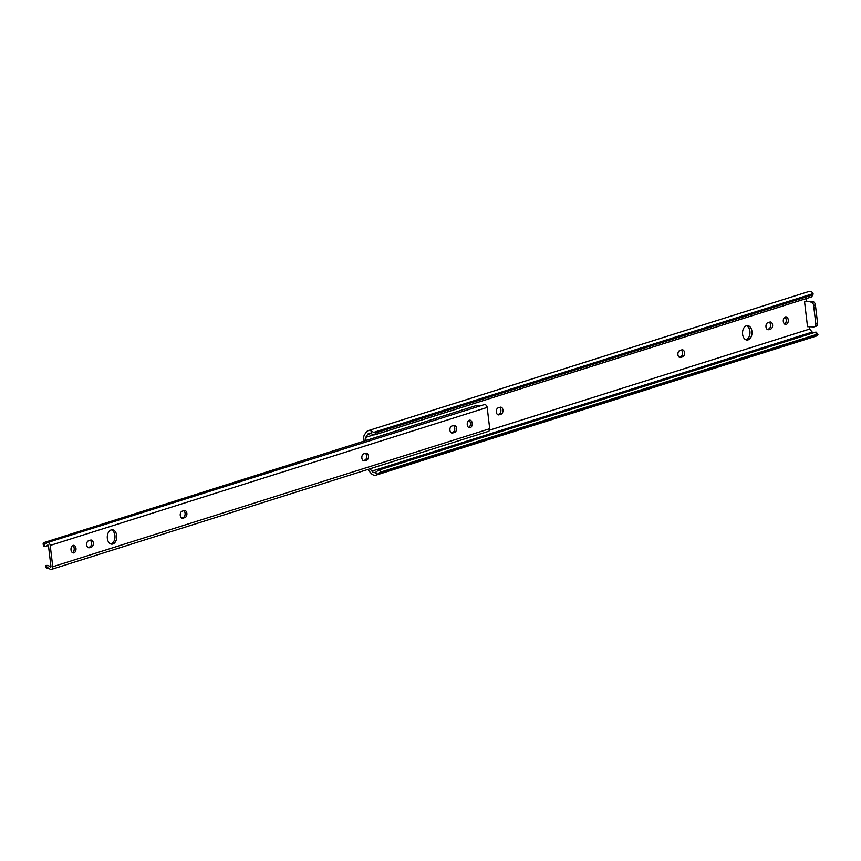 <?xml version="1.0" encoding="UTF-8"?>
<svg xmlns="http://www.w3.org/2000/svg" width="861" height="861" viewBox="0 0 861 861"><rect width="100%" height="100%" fill="white"/><g stroke="black" fill="none" stroke-linecap="round" stroke-linejoin="round"><path stroke-width="1.29" d="M684.538 352.633A3.562 2.346 91.9 0 0 682.342 349.803A3.562 2.346 91.9 0 0 681.804 349.878L679.824 350.502A3.562 2.346 91.9 0 0 677.898 354.312A3.562 2.346 91.9 0 0 680.125 357.552A3.562 2.346 91.9 0 0 680.653 357.476L682.633 356.841A3.562 2.346 91.9 0 0 684.538 352.633M679.2 357.218L680.599 356.777A3.562 2.346 91.9 0 0 682.493 352.569A3.562 2.346 91.9 0 0 681.223 350.061M742.591 334.294A7.211 4.746 91.9 0 0 747.025 340.02A7.211 4.746 91.9 0 0 751.944 331.345A7.211 4.746 91.9 0 0 747.509 325.619A7.211 4.746 91.9 0 0 742.591 334.294M746.013 339.815A7.211 4.746 91.9 0 0 749.909 331.27A7.211 4.746 91.9 0 0 746.487 325.749M783.316 321.433A3.81 2.518 91.9 0 0 785.662 324.468A3.81 2.518 91.9 0 0 788.267 319.872A3.81 2.518 91.9 0 0 785.921 316.837A3.81 2.518 91.9 0 0 783.316 321.433M784.662 324.102A3.81 2.518 91.9 0 0 786.233 319.797A3.81 2.518 91.9 0 0 784.888 317.128M772.586 324.823A3.562 2.346 91.9 0 0 770.391 321.992A3.562 2.346 91.9 0 0 769.863 322.068L767.883 322.692A3.562 2.346 91.9 0 0 765.946 326.502A3.562 2.346 91.9 0 0 768.173 329.741A3.562 2.346 91.9 0 0 768.712 329.666L770.692 329.042A3.562 2.346 91.9 0 0 772.586 324.823M767.248 329.408L768.647 328.967A3.562 2.346 91.9 0 0 770.541 324.758A3.562 2.346 91.9 0 0 769.282 322.251M502.921 409.987A3.562 2.346 91.9 0 0 500.736 407.156A3.562 2.346 91.9 0 0 500.198 407.231L498.218 407.856A3.562 2.346 91.9 0 0 496.291 411.676A3.562 2.346 91.9 0 0 498.508 414.905A3.562 2.346 91.9 0 0 499.046 414.83L501.027 414.206A3.562 2.346 91.9 0 0 502.921 409.987M497.583 414.582L498.993 414.13A3.562 2.346 91.9 0 0 500.887 409.922A3.562 2.346 91.9 0 0 499.617 407.414M366.065 440.358L365.71 437.366L367.604 434.525A4.036 2.96 72.5 0 1 369.035 433.255A4.036 2.96 72.5 0 1 370.747 433.384L371.866 431.318A6.684 4.897 -107.5 0 0 368.228 430.672A6.684 4.897 -107.5 0 0 366.14 432.297L364.483 434.783A5.091 3.724 -107.5 0 0 363.783 438.26L364.106 440.972M371.866 431.318L373.674 432.394A3.39 1.883 28.2 0 0 376.322 432.717L375.256 434.708A3.39 1.883 -151.8 0 1 372.652 434.407L370.747 433.384M812.967 294.473L811.901 296.464A3.39 1.883 -151.8 0 1 811.116 297.056L812.192 295.065A3.39 1.883 28.2 0 0 812.967 294.473A3.39 1.883 28.2 0 0 813.064 293.623L373.674 432.394M813.064 293.623L812.127 292.266A6.684 4.897 -107.5 0 0 808.49 291.621L368.228 430.672M812.192 295.065L376.322 432.717M811.116 297.056L375.256 434.708M370.94 433.47L367.604 434.525M373.922 434.773L365.71 437.366M806.327 301.253L812.44 301.458A3.39 2.486 72.5 0 1 815.389 304.869L813.623 305.418L815.797 323.671A3.39 2.486 -107.5 0 1 814.269 326.814A3.39 2.486 -107.5 0 1 813.645 326.9L807.532 326.696L804.561 301.813L806.327 301.253L806.014 298.67M813.085 332.949A4.036 2.96 72.5 0 1 812.235 332.066L809.641 329.074L489.586 430.156M809.641 329.074L809.362 326.76M812.235 332.066L371.963 471.118L369.95 468.793M375.418 472.474L377.043 471.258A3.39 0.99 -36.8 0 1 379.453 469.902L381.003 471.979A3.39 0.99 143.2 0 0 378.56 473.367L377.032 474.637L375.418 472.474A4.036 2.96 72.5 0 1 375.235 472.538A4.036 2.96 72.5 0 1 371.963 471.118M367.938 469.428A5.091 3.724 -107.5 0 0 368.766 470.655L371.026 473.259A6.684 4.897 -107.5 0 0 376.031 475.132L816.303 336.081A6.684 4.897 -107.5 0 0 817.293 335.596L817.95 334.595A3.39 0.99 143.2 0 0 817.885 334.359A3.39 0.99 143.2 0 0 816.863 334.326L815.313 332.249L379.453 469.902M815.313 332.249A3.39 0.99 -36.8 0 1 816.336 332.281L817.885 334.359M816.863 334.326L381.003 471.979M817.95 334.595L378.56 473.367M376.031 475.132A6.684 4.897 -107.5 0 0 377.032 474.637M815.389 304.869L817.563 323.112A3.39 2.486 72.5 0 1 816.034 326.265L814.269 326.814M804.561 301.813L812.44 301.458M813.623 305.418A3.39 2.486 -107.5 0 0 810.685 302.017M71.022 549.91A3.81 2.518 91.9 0 0 73.368 552.945A3.81 2.518 91.9 0 0 75.972 548.349A3.81 2.518 91.9 0 0 73.626 545.314A3.81 2.518 91.9 0 0 71.022 549.91M72.485 552.665A3.81 2.518 91.9 0 0 74.186 548.285A3.81 2.518 91.9 0 0 72.722 545.54M368.476 455.964A3.562 2.346 91.9 0 0 366.28 453.144A3.562 2.346 91.9 0 0 365.753 453.22L363.772 453.844A3.562 2.346 91.9 0 0 361.835 457.654A3.562 2.346 91.9 0 0 364.063 460.883A3.562 2.346 91.9 0 0 364.601 460.807L366.582 460.183A3.562 2.346 91.9 0 0 368.476 455.964M363.234 460.613L364.795 460.118A3.562 2.346 91.9 0 0 366.689 455.91A3.562 2.346 91.9 0 0 365.333 453.349M467.265 424.774A3.81 2.518 91.9 0 0 469.611 427.799A3.81 2.518 91.9 0 0 472.215 423.203A3.81 2.518 91.9 0 0 469.869 420.179A3.81 2.518 91.9 0 0 467.265 424.774M468.728 427.519A3.81 2.518 91.9 0 0 470.429 423.149A3.81 2.518 91.9 0 0 468.965 420.394M93.311 542.871A3.562 2.346 91.9 0 0 91.115 540.041A3.562 2.346 91.9 0 0 90.588 540.116L88.597 540.74A3.562 2.346 91.9 0 0 86.67 544.561A3.562 2.346 91.9 0 0 88.898 547.79A3.562 2.346 91.9 0 0 89.436 547.714L91.417 547.09A3.562 2.346 91.9 0 0 93.311 542.871M88.059 547.521L89.63 547.026A3.562 2.346 91.9 0 0 91.524 542.817A3.562 2.346 91.9 0 0 90.168 540.245M186.869 513.328A3.562 2.346 91.9 0 0 184.674 510.498A3.562 2.346 91.9 0 0 184.136 510.573L182.155 511.197A3.562 2.346 91.9 0 0 180.229 515.007A3.562 2.346 91.9 0 0 182.457 518.236A3.562 2.346 91.9 0 0 182.984 518.161L184.975 517.536A3.562 2.346 91.9 0 0 186.869 513.328M181.617 517.978L183.189 517.483A3.562 2.346 91.9 0 0 185.083 513.264A3.562 2.346 91.9 0 0 183.727 510.702M107.345 538.437A7.211 4.746 91.9 0 0 111.779 544.163A7.211 4.746 91.9 0 0 116.698 535.488A7.211 4.746 91.9 0 0 112.264 529.763A7.211 4.746 91.9 0 0 107.345 538.437M110.897 544.012A7.211 4.746 91.9 0 0 114.911 535.424A7.211 4.746 91.9 0 0 111.37 529.859M456.524 428.165A3.562 2.346 91.9 0 0 454.339 425.334A3.562 2.346 91.9 0 0 453.801 425.409L451.821 426.034A3.562 2.346 91.9 0 0 449.894 429.843A3.562 2.346 91.9 0 0 452.122 433.072A3.562 2.346 91.9 0 0 452.649 432.997L454.63 432.373A3.562 2.346 91.9 0 0 456.524 428.165M451.282 432.803L452.854 432.308A3.562 2.346 91.9 0 0 454.748 428.1A3.562 2.346 91.9 0 0 453.392 425.538M47.516 567.754L47.506 568.303L47.516 567.754A4.036 2.96 72.5 0 1 49.486 568.744A2.841 2.088 -107.5 0 0 51.477 569.379A2.841 2.088 -107.5 0 0 52.758 566.732L50.218 545.433A2.841 2.088 -107.5 0 0 47.215 542.645A2.841 2.088 -107.5 0 0 46.44 543.183A4.036 2.96 72.5 0 1 45.332 543.958A4.036 2.96 72.5 0 1 44.686 544.055L43.922 546.229A6.414 4.692 -107.5 0 0 46.053 546.218A6.414 4.692 -107.5 0 0 47.807 544.991L48.431 545.368L50.971 566.678L50.433 567.012A6.414 4.692 -107.5 0 0 46.225 565.505L47.506 568.303L48.453 568.002M51.477 569.379L488.435 431.372A2.841 2.088 -107.5 0 0 489.715 428.735L487.175 407.425A2.841 2.088 -107.5 0 0 484.183 404.638L47.215 542.645M45.999 567.033L45.805 565.634M43.922 546.229L43.05 544.044L43.513 542.731L44.686 544.055M480.341 405.854L476.929 405.337L43.513 542.731M815.797 323.671L817.563 323.112M497.981 414.798L499.046 414.83M498.993 414.13L501.027 414.206M767.646 329.623L768.712 329.666M768.647 328.967L770.692 329.042M679.598 357.433L680.653 357.476M680.599 356.777L682.633 356.841M487.175 407.425L50.218 545.433M489.715 428.735L52.758 566.732M50.971 566.839L50.433 567.012M451.584 432.965L452.649 432.997M452.854 432.308L454.63 432.373M181.929 518.128L182.984 518.161M183.189 517.483L184.975 517.536M88.371 547.682L89.436 547.714M89.63 547.026L91.417 547.09M363.536 460.775L364.601 460.807M364.795 460.118L366.582 460.183M48.442 545.465L46.053 546.218M45.655 566.807L46.462 568.206"/></g></svg>

